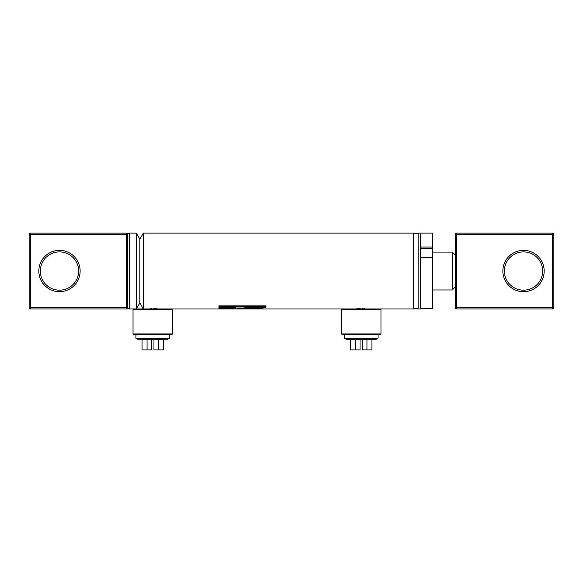 <?xml version="1.0" encoding="UTF-8"?>
<svg xmlns="http://www.w3.org/2000/svg" width="583" height="583" viewBox="0 0 583 583"><rect width="100%" height="100%" fill="white"/><g stroke="black" fill="none" stroke-linecap="round" stroke-linejoin="round"><path stroke-width="0.87" d="M150.691 308.626L151.733 308.582M366.569 308.939L356.315 308.888M356.84 308.822L358.305 308.684M359.245 308.618L360.228 308.582M418.128 233.491L418.128 308.56L413.58 308.56L413.58 233.491L418.128 233.491A2.274 2.274 0 0 0 418.128 233.419M136.349 233.113L136.349 308.939L139.854 302.876L139.854 239.183L143.352 233.113L143.352 308.939L139.854 302.876L139.854 239.183L136.349 233.113L129.237 233.113A1.516 1.516 0 0 0 127.721 234.636L127.721 307.423L127.721 234.636A1.516 1.516 0 0 0 126.205 233.113L126.205 234.636L30.666 234.636L30.666 307.423L126.205 307.423L126.205 234.636L127.721 234.636A1.516 1.516 0 0 0 126.205 233.113L30.666 233.113A1.516 1.516 0 0 0 29.15 234.636L29.15 307.423A1.516 1.516 0 0 0 30.666 308.939L126.205 308.939A1.516 1.516 0 0 0 127.721 307.423L126.205 307.423L126.205 308.939M420.401 308.939L420.401 233.113L418.128 233.113L418.128 308.939L420.401 308.939M246.281 307.751L235.918 308.924L253.16 308.924L265.382 307.751L246.281 307.751M218.924 308.924L235.707 308.924L235.707 307.751L218.924 307.751L218.924 308.924M218.924 307.001L265.957 307.001L265.957 305.871L218.924 305.871L218.924 307.001M133.026 333.964L172.459 333.964L171.701 334.722L133.784 334.722L133.026 333.964L133.026 309.697L133.784 308.939L413.573 308.939L413.573 233.113L143.352 233.113M153.781 308.582L157.658 308.888M362.298 308.582L363.267 308.618M364.222 308.684L364.987 308.75M157.184 308.83L156.528 308.757M155.668 308.677L154.794 308.626M244.022 308.167L253.16 308.167L253.16 308.924M253.16 308.167L259.996 307.751M218.924 307.751L218.924 308.167L235.707 308.167L235.707 307.751M218.924 305.871L218.924 306.279L265.957 306.279L265.957 305.871M342.301 308.939L341.543 309.697L380.969 309.697L380.211 308.939M380.969 333.964L380.211 334.722L342.301 334.722L341.543 333.964L380.969 333.964L380.969 309.697M341.543 333.964L341.543 309.697M133.026 309.697L172.459 309.697L171.701 308.939M172.459 333.964L172.459 309.697M133.784 308.939L129.237 308.939A1.516 1.516 0 0 1 127.721 307.423M59.481 291.689A20.66 20.66 0 0 1 38.821 271.029A20.66 20.66 0 0 1 59.481 250.362A20.66 20.66 0 0 1 80.141 271.029A20.66 20.66 0 0 1 59.481 291.689M59.481 251.885A19.144 19.144 0 0 0 40.336 271.029A19.144 19.144 0 0 0 59.481 290.174A19.144 19.144 0 0 0 78.625 271.029A19.144 19.144 0 0 0 59.481 251.885M455.279 255.106L452.248 252.075L432.535 252.075M455.279 286.953L452.248 289.984L452.248 252.075M452.248 289.984L432.535 289.984M523.519 250.362A20.66 20.66 0 0 1 544.179 271.029A20.66 20.66 0 0 1 523.519 291.689A20.66 20.66 0 0 1 502.859 271.029A20.66 20.66 0 0 1 523.519 250.362M523.519 290.174A19.144 19.144 0 0 0 542.664 271.029A19.144 19.144 0 0 0 523.519 251.885A19.144 19.144 0 0 0 504.375 271.029A19.144 19.144 0 0 0 523.519 290.174M553.85 234.636L553.85 307.423L552.334 307.423L552.334 234.636L456.795 234.636L456.795 307.423L552.334 307.423L552.334 308.939L456.795 308.939A1.516 1.516 0 0 1 455.279 307.423L455.279 234.636A1.516 1.516 0 0 1 456.795 233.113L552.334 233.113A1.516 1.516 0 0 1 553.85 234.636A1.516 1.516 0 0 0 552.334 233.113L552.334 234.636L553.85 234.636M552.334 308.939A1.516 1.516 0 0 0 553.85 307.423A1.516 1.516 0 0 1 552.334 308.939M455.279 307.423A1.516 1.516 0 0 0 456.795 308.939L456.795 307.423L455.279 307.423M432.535 308.451L420.401 308.451L432.535 308.451L432.535 233.113L420.401 233.113L420.401 247.061L432.535 247.061M420.401 248.489L432.535 248.489M432.535 257.569L420.401 257.569L420.401 308.451M376.268 339.27L346.244 339.27L344.422 338.22L378.09 338.22L376.268 339.27M355.564 339.27L355.564 349.887L360.046 349.887L360.046 339.27M350.58 339.27L350.58 349.887L355.564 349.887M366.947 339.27L366.947 349.887L371.939 349.887L371.939 339.27M362.473 339.27L362.473 349.887L366.947 349.887M167.751 339.27L137.734 339.27L135.912 338.22L169.573 338.22L167.751 339.27M147.054 339.27L147.054 349.887L151.529 349.887L151.529 339.27M142.063 339.27L142.063 349.887L147.054 349.887M158.43 339.27L158.43 349.887L163.422 349.887L163.422 339.27M153.956 339.27L153.956 349.887L158.43 349.887M129.237 308.939L129.237 233.113M30.666 233.113A1.516 1.516 0 0 0 29.15 234.636L30.666 234.636L30.666 233.113M29.15 307.423A1.516 1.516 0 0 0 30.666 308.939L30.666 307.423L29.15 307.423M456.795 233.113A1.516 1.516 0 0 0 455.279 234.636L456.795 234.636L456.795 233.113M378.09 334.722L378.09 338.22M344.422 334.722L344.422 338.22M169.573 334.722L169.573 338.22M135.912 334.722L135.912 338.22"/></g></svg>

